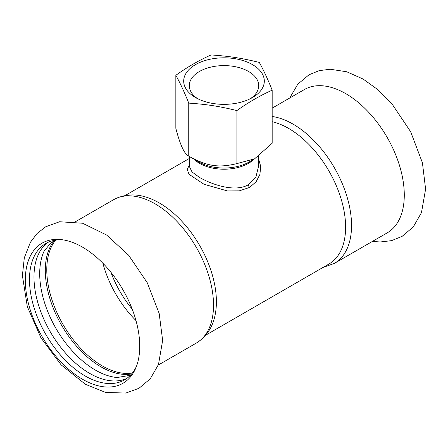 <?xml version="1.0" encoding="UTF-8"?>
<svg xmlns="http://www.w3.org/2000/svg" width="448" height="448" viewBox="0 0 448 448"><rect width="100%" height="100%" fill="white"/><g stroke="black" fill="none" stroke-linecap="round" stroke-linejoin="round"><path stroke-width="0.67" d="M322.868 267.529L334.398 263.362L387.139 232.915A82.768 47.79 -120 0 0 404.281 195.026A82.768 47.79 -120 0 0 368.155 111.731A82.768 47.79 -120 0 0 304.371 89.555L272.171 108.142M25.318 280.185A80.898 46.71 -120 0 0 82.522 379.266A80.898 46.71 -120 0 0 135.957 367.634A80.898 46.71 -120 0 0 139.726 346.237A80.898 46.71 -120 0 0 62.11 239.719A80.898 46.71 -120 0 0 25.318 280.185M126.717 378.465A78.742 45.461 60 0 1 89.662 373.38A78.742 45.461 60 0 1 38.847 306.046A78.742 45.461 60 0 1 48.104 242.306M63.722 239.971A78.742 45.461 -120 0 0 45.797 243.494A78.742 45.461 -120 0 0 29.49 279.541A78.742 45.461 -120 0 0 85.165 375.978A78.742 45.461 -120 0 0 124.533 379.876A78.742 45.461 -120 0 0 136.55 366.111M117.415 377.546A78.742 45.461 60 0 1 117.107 377.524A78.742 45.461 60 0 1 95.385 370.076A78.742 45.461 60 0 1 44.117 251.104A78.742 45.461 60 0 1 44.251 250.824M54.505 240.318A78.742 45.461 -120 0 0 51.957 304.724A78.742 45.461 -120 0 0 100.979 366.845A78.742 45.461 -120 0 0 131.639 373.918M272.171 90.194L272.171 143.237L254.542 158.866L236.908 163.593C218.49 168.09 207.161 166.337 188.742 156.139L188.742 156.139C184.442 154.218 180.141 144.95 175.84 128.33L175.84 75.292C180.141 82.998 184.442 92.271 188.742 103.102C207.161 104.39 218.49 106.142 236.908 110.55C248.662 102.206 260.417 95.418 272.171 90.194C267.87 79.363 263.564 70.095 259.263 62.384C240.845 57.977 229.516 56.224 211.098 54.936C199.343 60.161 187.589 66.942 175.84 75.292M188.742 156.139L198.979 162.047L188.742 156.139L188.742 103.102M236.908 163.593L236.908 110.55M195.502 97.541A40.303 23.268 0 0 0 252.504 97.541A40.303 23.268 0 0 0 252.504 64.63A40.303 23.268 0 0 0 195.502 64.63A40.303 23.268 0 0 0 195.502 97.541L195.502 97.541M250.382 98.678A34.714 20.042 0 0 0 258.72 85.646A34.714 20.042 0 0 0 248.55 71.473A34.714 20.042 0 0 0 210.717 67.133A34.714 20.042 0 0 0 189.286 85.646A34.714 20.042 0 0 0 197.63 98.678M110.891 272.233A76.294 44.05 -120 0 0 132.194 309.137M258.552 166.186L255.942 177.05L248.433 184.694C235.374 192.489 212.666 184.957 199.578 177.464L192.041 171.959L189.459 166.695M189.459 164.707L187.219 169.467L189.039 174.289L203.98 184.257L227.455 190.943L239.277 190.865L249.558 187.443L256.077 181.804L259.885 174.474L260.73 166.471L258.552 158.844M113.607 199.69A82.768 47.79 -120 0 1 154.991 203.79A82.768 47.79 -120 0 1 213.522 305.161A82.768 47.79 -120 0 1 196.375 343.05C206.758 336.454 213.069 326.726 215.32 313.863A80.612 46.542 -120 0 0 216.401 301.734A80.612 46.542 -120 0 0 159.398 203.006A80.612 46.542 -120 0 0 148.355 197.876C136.091 193.396 124.51 194.001 113.607 199.69L75.505 221.687M205.75 335.149L328.916 264.04A80.612 46.542 -120 0 0 345.61 227.136A80.612 46.542 -120 0 0 288.607 128.408A80.612 46.542 -120 0 0 272.171 121.716M194.057 159.208A34.546 19.947 0 0 0 199.573 163.369A34.546 19.947 0 0 0 253.954 159.208M254.542 158.866L249.032 162.047A35.392 20.434 180 0 1 198.979 162.047M249.558 187.443A2.878 1.663 60 0 1 248.433 184.694M334.398 263.362A82.768 47.79 -120 0 0 351.546 225.473A82.768 47.79 -120 0 0 293.014 124.102A82.768 47.79 -120 0 0 272.171 116.497M55.686 240.128A78.45 45.293 -120 0 0 46.777 269.791A78.45 45.293 -120 0 0 75.746 342.787A78.45 45.293 -120 0 0 132.395 372.999M102.878 263.234A78.45 45.293 -120 0 0 135.979 320.572M372.506 241.366L380.122 241.993L391.546 240.649L402.08 236.398L413.308 226.895L421.473 212.615L425.6 189.106L422.419 162.764L410.654 131.734L391.866 103.723L378.045 89.796L363.082 79.033L346.713 71.758L330.198 69.244L319.194 70.644L309.036 74.749L297.78 84.196L289.733 98.006M85.383 384.289L61.079 364.806L40.914 337.792L27.306 306.617L22.4 275.542L24.315 257.79L30.402 242.284L37.122 233.475L45.763 226.75L59.584 221.743L82.583 223.238L106.607 235.021L128.598 255.192L147.297 282.8L159.174 313.449L162.641 340.413L158.502 364.459L150.265 378.812L138.992 388.287L125.843 393.064L105.655 392.448L85.383 384.289M130.39 375.295L117.107 377.524M52.69 240.71L44.117 251.104M258.552 166.225L258.563 166.919M189.459 156.554L189.459 166.869M258.552 156.251L258.552 166.863M189.459 158.39L125.143 195.524M196.375 343.05L158.273 365.053"/></g></svg>
